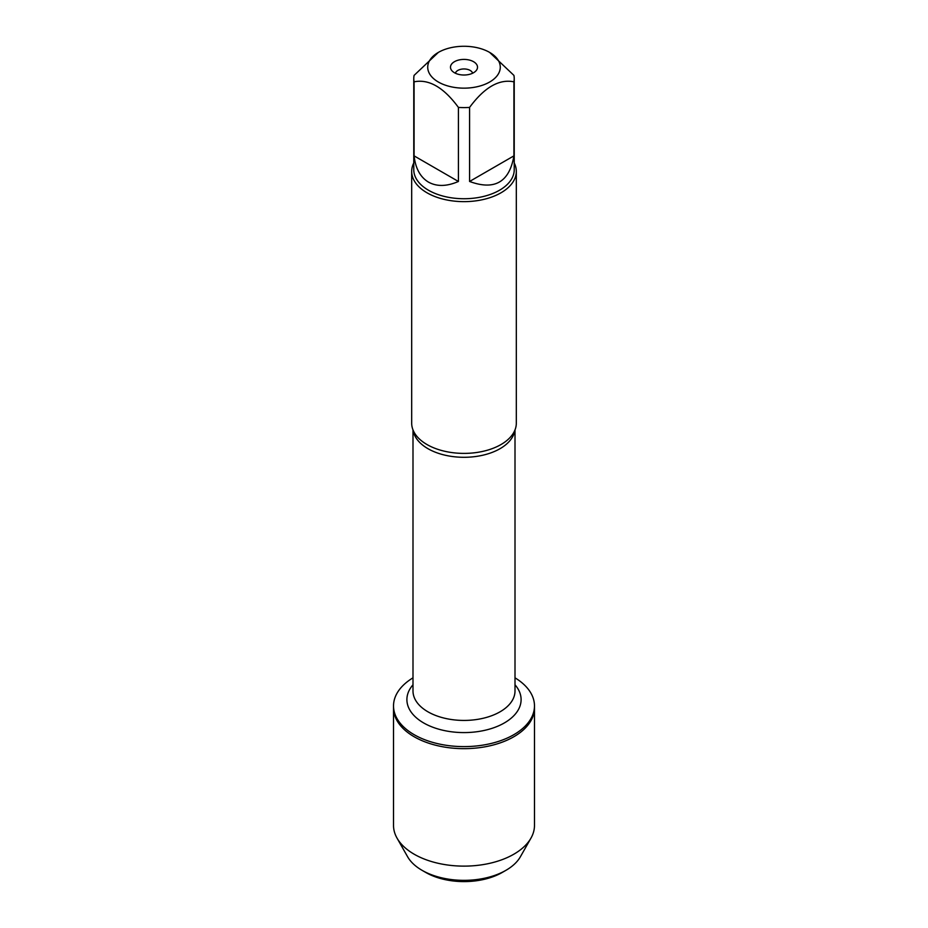 <?xml version="1.0" encoding="UTF-8"?>
<svg xmlns="http://www.w3.org/2000/svg" width="928" height="928" viewBox="0 0 928 928"><rect width="100%" height="100%" fill="white"/><g stroke="black" fill="none" stroke-linecap="round" stroke-linejoin="round"><path stroke-width="1.39" d="M515.005 677.834A70.482 40.693 180 0 1 534.482 705.918A70.482 40.693 180 0 1 464 746.611A70.482 40.693 180 0 1 393.518 705.918A70.482 40.693 180 0 1 412.995 677.834M397.033 838.123A70.482 40.693 0 0 0 414.166 854.212A70.482 40.693 0 0 0 530.967 838.123L520.388 856.764A59.334 34.255 180 0 1 505.957 870.313A59.334 34.255 180 0 1 422.043 870.313L422.043 870.313A59.334 34.255 180 0 1 407.612 856.764L397.033 838.123A70.482 40.693 0 0 1 393.518 825.444L393.518 707.971A70.482 40.693 0 0 0 464 748.664A70.482 40.693 0 0 0 534.482 707.971A70.482 40.693 180 0 1 490.97 745.567A70.482 40.693 180 0 1 414.166 736.751A70.482 40.693 180 0 1 393.518 707.971L393.518 705.918M468.025 46.4A36.273 20.938 0 0 0 438.352 52.409A36.273 20.938 0 0 0 438.352 82.024A36.273 20.938 0 0 0 489.648 82.024A36.273 20.938 0 0 0 489.648 52.409A36.273 20.938 0 0 0 468.025 46.4M438.352 52.409L414.085 75.388A50.228 29 0 0 0 413.772 78.602A50.228 29 0 0 0 414.085 81.826C428.887 78.845 443.665 87.371 458.42 107.416A50.228 29 0 0 0 469.58 107.416C484.381 87.348 499.16 78.822 513.915 81.826A50.228 29 0 0 0 514.228 78.602A50.228 29 0 0 0 513.915 75.388L489.648 52.409M514.228 78.602L514.228 169.731A50.228 29 180 0 1 483.221 196.527A50.228 29 180 0 1 428.481 190.24A50.228 29 180 0 1 413.772 169.731L413.772 78.602M414.085 81.826L414.085 155.869C415.512 168.444 420.314 177.19 428.481 182.12C436.844 186.737 446.82 186.516 458.42 181.47L458.42 107.416M469.58 107.416L469.58 181.47C494.612 190.692 509.391 182.166 513.915 155.869L513.915 81.826M411.684 171.448L411.684 423.191A52.316 30.206 0 0 0 414.851 433.538A52.316 30.206 0 0 0 427.008 444.547A52.316 30.206 0 0 0 513.149 433.538A52.316 30.206 0 0 0 516.316 423.191L516.316 171.448A52.316 30.206 180 0 1 464 201.643A52.316 30.206 180 0 1 411.684 171.448A52.316 30.206 180 0 1 413.772 162.98M514.228 162.98A52.316 30.206 180 0 1 516.316 171.448M473.558 61.7A13.514 7.807 180 0 1 476.342 70.4A13.514 7.807 180 0 1 464 75.017A13.514 7.807 180 0 1 451.658 70.4A13.514 7.807 180 0 1 456.332 60.784A13.514 7.807 180 0 1 473.558 61.7M513.915 155.869L469.58 181.47M458.42 181.47L414.085 155.869M472.619 73.219A8.723 5.034 0 0 0 470.171 70.435A8.723 5.034 0 0 0 461.297 69.206A8.723 5.034 0 0 0 455.381 73.219M530.967 838.123A70.482 40.693 0 0 0 534.482 825.444L534.482 705.918M425.743 872.448L422.043 870.313L425.743 872.448A54.102 31.239 0 0 0 502.257 872.448L505.957 870.313M514.82 430.36A51.005 29.452 180 0 1 464 457.295A51.005 29.452 180 0 1 413.18 430.36M412.995 429.896L412.995 690.989A51.005 29.452 0 0 0 464 720.43A51.005 29.452 0 0 0 515.005 690.989L515.005 429.896M515.005 684.783A57.118 32.979 180 0 1 464 732.586A57.118 32.979 180 0 1 412.995 684.783"/></g></svg>
